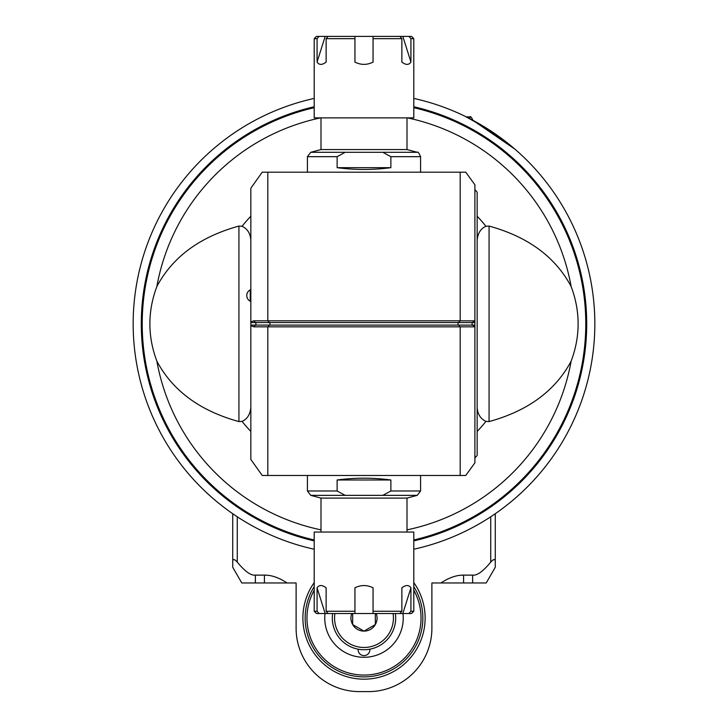 <?xml version="1.0" encoding="UTF-8"?>
<svg xmlns="http://www.w3.org/2000/svg" width="728" height="728" viewBox="0 0 728 728"><rect width="100%" height="100%" fill="white"/><g stroke="black" fill="none" stroke-linecap="round" stroke-linejoin="round"><path stroke-width="1.09" d="M477.159 407.789C477.777 414.441 480.708 418.973 485.949 421.376L489.07 421.585C527.964 410.901 555.318 390.763 571.134 361.188C580.444 336.281 580.444 311.375 571.134 286.468C555.318 256.893 527.964 236.755 489.07 226.071L485.949 226.281C480.88 228.456 477.95 232.987 477.159 239.867M250.841 239.867C250.223 233.215 247.293 228.683 242.051 226.281L238.93 226.071L238.93 421.585L242.051 421.376C247.12 419.201 250.05 414.669 250.841 407.789L250.841 398.889M321.002 529.866A210.483 210.483 0 0 1 156.866 361.188C147.556 336.281 147.556 311.375 156.866 286.468C172.682 256.893 200.036 236.755 238.93 226.071M156.866 361.188C172.682 390.763 200.036 410.901 238.93 421.585M314.205 107.698A221.794 221.794 0 0 0 314.205 539.958A221.794 221.794 0 0 1 314.205 107.698M413.795 539.958A221.794 221.794 0 0 0 413.795 107.698A221.794 221.794 0 0 1 413.795 539.958M413.795 540.895A222.704 222.704 0 0 0 413.795 106.761M314.205 106.761A222.704 222.704 0 0 0 314.205 540.895M250.841 321.967L250.841 188.197L262.235 172.19L267.813 172.19L267.813 320.811L253.754 320.811L250.841 321.967L250.841 325.689L250.841 321.967L250.841 322.55L255.428 322.55L253.754 320.811M474.902 325.107L474.902 462.835L465.765 475.466L262.235 475.466L250.841 459.459L250.841 325.689L253.754 326.845L460.187 326.845L458.513 325.107A1.811 1.747 90 0 1 458.513 322.55L255.428 322.55A1.811 1.747 90 0 1 255.428 325.107L474.902 325.107L474.902 322.55L458.513 322.55L460.187 320.811L474.902 320.875L474.902 184.821L465.765 172.19L267.813 172.19M474.902 458.021L477.159 455.482L477.159 192.174L474.902 189.635M474.902 320.875L474.902 322.55M474.246 320.811L472.572 322.55A1.811 1.747 90 0 0 472.572 325.107L474.902 326.781M474.246 326.845L460.187 326.845L460.187 475.466M267.813 475.466L267.813 326.845L269.487 325.107A1.811 1.747 90 0 0 269.487 322.55L267.813 320.811L460.187 320.811L460.187 172.19M337.128 167.668L337.128 156.675L345.19 152.298L382.81 152.298L390.872 156.675L390.872 167.668L337.128 167.668C355.046 170.07 372.954 170.07 390.872 167.668M345.19 152.298L310.774 152.298L307.416 156.675L307.416 172.19M382.81 152.298L417.226 152.298L406.998 149.559L321.002 149.559L310.774 152.298M413.795 38.666L413.795 117.872L314.205 117.872L314.205 38.666L317.071 38.666L319.064 36.4L373.055 36.4L373.055 38.666L401.874 38.666L399.881 36.4L411.529 36.4L413.795 38.666L410.929 38.666L410.929 62.098C408.863 65.129 405.842 65.129 401.874 62.098L401.874 38.666M328.119 36.4L326.126 38.666L354.946 38.666L354.946 62.098C360.979 65.129 367.021 65.129 373.055 62.098L373.055 36.4L399.881 36.4M326.126 38.666L326.126 62.098C322.158 65.129 319.137 65.129 317.071 62.098L317.071 38.666L319.064 36.4L316.471 36.4L314.205 38.666M354.946 38.666L354.946 36.4L354.946 38.666M317.071 62.098L325.17 36.4M410.929 38.666L408.936 36.4L410.929 38.666M402.83 36.4L410.929 62.098M390.872 479.989L390.872 490.981L382.81 495.359L345.19 495.359L337.128 490.981L337.128 479.989L390.872 479.989C372.954 477.586 355.046 477.586 337.128 479.989M382.81 495.359L417.226 495.359L420.584 490.981L420.584 475.466M345.19 495.359L310.774 495.359L321.002 498.098L406.998 498.098L417.226 495.359M314.205 611.256L314.205 532.041L413.795 532.041L413.795 611.256L410.929 611.256L408.936 613.522L354.946 613.522L354.946 611.256L326.126 611.256L328.119 613.522L316.471 613.522L314.205 611.256L317.071 611.256L317.071 587.815C319.137 584.793 322.158 584.793 326.126 587.815L326.126 611.256M399.881 613.522L401.874 611.256L373.055 611.256L373.055 587.815C367.021 584.793 360.979 584.793 354.946 587.815L354.946 613.522L328.119 613.522M401.874 611.256L401.874 587.815C405.842 584.793 408.863 584.793 410.929 587.815L410.929 611.256L408.936 613.522L411.529 613.522L413.795 611.256M373.055 611.256L373.055 613.522L373.055 611.256M410.929 587.815L402.83 613.522M317.071 611.256L319.064 613.522L317.071 611.256M325.17 613.522L317.071 587.815M253.754 326.845L255.428 325.107L250.841 325.107L250.841 325.689M250.25 289.881A6.334 6.334 0 0 0 250.25 301.192L250.25 289.881L250.841 289.881M529.338 162.726L530.949 164.401L529.338 162.726M514.951 149.176L502.984 139.503L472.636 120.138L514.951 149.176M314.205 98.417A230.849 230.849 0 0 0 314.205 549.24M413.795 549.24A230.849 230.849 0 0 0 413.795 98.417M462.762 115.17L461.561 114.605M487.387 128.719L464.964 116.234M466.275 116.871L469.915 116.871C470.37 116.098 471.271 117.008 472.636 119.592L472.636 120.138L472.636 119.592C471.262 116.999 470.361 116.098 469.915 116.871L469.915 118.709M495.268 560.769C494.731 558.822 493.22 559.277 490.736 562.134C483.064 571.425 477.031 575.748 472.636 575.129L472.636 582.964L486.213 582.964L495.268 567.285L495.268 513.722L495.268 567.285M287.05 582.964C279.051 577.659 271.508 575.038 264.419 575.129L264.419 582.964L296.105 582.964L296.105 628.228A63.372 63.372 0 0 0 359.477 691.6L368.523 691.6A63.372 63.372 0 0 0 431.895 628.228L431.895 582.964L440.95 582.964C448.949 577.659 456.492 575.038 463.581 575.129L472.636 575.129M264.419 582.964L255.364 582.964L255.364 575.129C250.969 575.748 244.936 571.425 237.264 562.134L237.264 516.771M255.364 575.129L264.419 575.129M413.795 582.618A61.107 61.107 0 0 1 323.259 663.59A61.107 61.107 0 0 1 314.205 582.618M255.364 582.964L241.787 582.964L232.733 567.285L232.733 513.722L232.733 560.769C233.269 558.822 234.78 559.277 237.264 562.134M472.636 582.964L440.95 582.964M232.733 567.285L232.733 560.769M364 676.885A58.841 58.841 0 0 0 413.795 586.686A58.841 58.841 0 0 1 364 676.885A58.841 58.841 0 0 1 314.205 586.686A58.841 58.841 0 0 0 364 676.885M325.016 613.522A39.239 39.239 0 0 0 364 657.293A39.239 39.239 0 0 0 402.984 613.522M369.86 649.185A5.888 5.888 0 0 1 363.727 655.61A5.888 5.888 0 0 1 358.14 649.185M332.314 618.045A31.686 31.686 0 0 0 366.266 649.649A31.686 31.686 0 0 0 395.359 613.522A31.686 31.686 0 0 1 366.266 649.649A31.686 31.686 0 0 1 332.641 613.522A31.686 31.686 0 0 0 332.314 618.045M376.258 613.522A13.068 13.068 0 0 1 364 631.112A13.068 13.068 0 0 1 351.742 613.522M375.32 613.522L375.32 624.579L364 631.112L352.68 624.579L352.68 613.522M489.07 421.585L489.07 226.071M242.051 226.281A156.165 156.165 0 0 1 250.841 216.216M477.159 216.216A156.165 156.165 0 0 1 485.949 226.281M407.416 117.872A210.483 210.483 0 0 1 571.134 286.468M156.866 286.468A210.483 210.483 0 0 1 320.584 117.872M571.134 361.188A210.483 210.483 0 0 1 406.998 529.866M485.949 421.376A156.165 156.165 0 0 1 477.159 431.44M250.841 431.44A156.165 156.165 0 0 1 242.051 421.376M390.872 156.675L420.584 156.675L420.584 172.19M307.416 156.675L337.128 156.675M337.128 490.981L307.416 490.981L307.416 475.466M420.584 490.981L390.872 490.981M490.736 516.771L490.736 562.134M463.581 582.964L463.581 575.129M413.795 590.253A57.021 57.021 0 0 1 364 675.065A57.021 57.021 0 0 1 314.205 590.253M334.925 613.522A29.42 29.42 0 0 0 366.266 647.383A29.42 29.42 0 0 0 393.075 613.522M417.226 152.298C417.79 151.415 418.909 152.871 420.584 156.675M321.002 117.872L321.002 149.559M406.998 117.872L406.998 149.559M310.774 495.359L307.416 490.981M406.998 532.041L406.998 498.098M321.002 532.041L321.002 498.098M250.25 301.192L250.841 301.192"/></g></svg>
